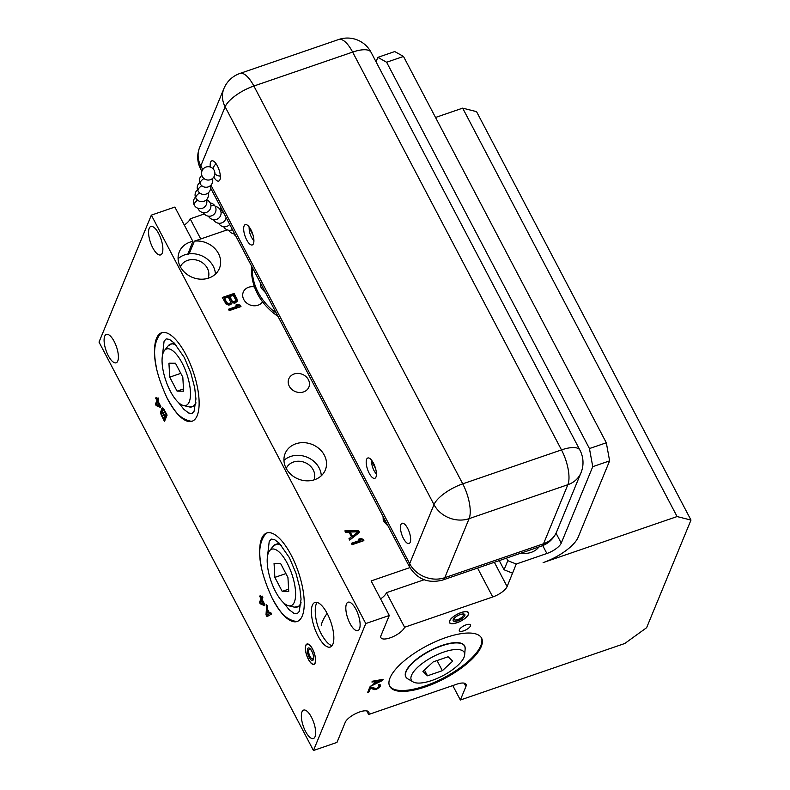 <?xml version="1.0" encoding="UTF-8"?>
<svg xmlns="http://www.w3.org/2000/svg" width="790" height="790" viewBox="0 0 790 790"><rect width="100%" height="100%" fill="white"/><g stroke="black" fill="none" stroke-linecap="round" stroke-linejoin="round"><path stroke-width="1.19" d="M221.18 208.175L219.502 208.758M204.304 213.972L190.173 218.83A13.371 4.789 -27.7 0 1 184.307 225.061M192.869 241.375L187.773 254.321L189.156 253.837L194.389 241.148A21.715 18.634 -157.6 0 1 215.186 248.909A21.715 18.634 -157.6 0 1 219.442 268.373A21.715 18.634 -157.6 0 1 192.266 277.32A21.715 18.634 -157.6 0 1 179.3 251.822A21.715 18.634 -157.6 0 1 192.869 241.375L174.857 207.059L151.344 215.137L365.77 623.557L389.282 615.479L381.096 635.338A13.371 4.789 -27.7 0 0 380.928 637.708A13.371 4.789 -27.7 0 0 392.758 636.819A13.371 4.789 -27.7 0 0 404.599 627.26L386.448 592.688A13.371 4.789 -27.7 0 1 380.582 598.919M542.74 545.614L546.877 553.504A13.371 4.789 -27.7 0 0 561.246 543.115L592.757 466.663L609.623 460.866L578.112 537.319A32.548 11.662 152.3 0 1 543.125 562.608L677.089 516.561L462.663 108.141L476.548 111.647L690.983 520.067L646.615 627.714L624.762 643.504L460.363 700.009L465.922 686.5A13.371 4.789 152.3 0 0 466.001 684.328A13.371 4.789 152.3 0 0 456.788 684.189L368.644 714.486A13.371 4.789 152.3 0 0 368.812 712.106A13.371 4.789 152.3 0 0 356.981 713.005A13.371 4.789 152.3 0 0 345.141 722.564L336.965 742.422L313.452 750.5L99.017 342.08L151.344 215.137M462.663 108.141L435.527 117.463M690.983 520.067L677.089 516.561M546.877 553.504L516.245 564.03L507.111 586.575A13.371 4.789 -27.7 0 1 492.743 596.963L404.599 627.26M313.452 750.5L365.77 623.557M445.807 637.589A51.873 18.585 152.3 0 0 389.727 686.322A51.873 18.585 152.3 0 0 425.504 686.836A51.873 18.585 152.3 0 0 481.574 638.103A51.873 18.585 152.3 0 0 445.807 637.589M461.133 612.546A10.774 3.861 -27.7 0 1 468.559 612.655A10.774 3.861 -27.7 0 1 456.916 622.777A10.774 3.861 -27.7 0 1 449.48 622.668A10.774 3.861 -27.7 0 1 461.133 612.546M466.149 624.841A6.31 2.261 -27.7 0 1 470.504 624.9A6.31 2.261 -27.7 0 1 463.681 630.835A6.31 2.261 -27.7 0 1 459.336 630.766A6.31 2.261 -27.7 0 1 466.149 624.841M382.706 680.388L383.15 679.331L372.258 681.257L371.932 682.047L374.717 681.543L373.631 684.189L370.085 686.54L382.706 680.388L382.241 679.489M370.895 687.172L369.641 687.606L367.686 692.366L368.93 691.931L370.461 688.228L374.598 689.64L376.188 689.443L379.684 687.221L380.602 684.97L378.598 684.644L379.062 686.638L376.514 688.643L370.895 687.172M499.25 560.604L504.06 569.768L512.493 573.135M424.131 579.742L386.448 592.688M389.282 615.479L371.132 580.917L409.892 567.595M194.389 241.148L227.214 229.86M254.459 286.908A10.853 9.312 22.4 0 0 248.603 287.264A10.853 9.312 22.4 0 0 243.281 292.103A10.853 9.312 22.4 0 0 246.253 302.659A10.853 9.312 22.4 0 0 258.024 305.207A10.853 9.312 22.4 0 0 262.566 301.829M303.558 391.929A10.853 9.312 22.4 0 0 308.88 387.1A10.853 9.312 22.4 0 0 305.918 376.544A10.853 9.312 22.4 0 0 294.137 373.986A10.853 9.312 22.4 0 0 288.814 378.825A10.853 9.312 22.4 0 0 291.777 389.381A10.853 9.312 22.4 0 0 303.558 391.929M314.657 479.688A21.715 18.634 22.4 0 0 325.312 470.02A21.715 18.634 22.4 0 0 319.377 448.908A21.715 18.634 22.4 0 0 295.816 443.802A21.715 18.634 22.4 0 0 285.16 453.47A21.715 18.634 22.4 0 0 291.095 474.583A21.715 18.634 22.4 0 0 314.657 479.688M359.519 532.361L358.551 530.524L344.865 530.88L345.585 532.263L349.071 532.144L351.491 536.756L348.973 538.701L349.694 540.083L359.519 532.361M352.113 544.695L363.874 540.646L363.143 539.274L360.675 538.494L358.67 539.175L361.149 539.955L351.392 543.313L352.113 544.695M236.99 298.976L234.087 293.455L222.336 297.494L226.088 304.081L228.685 305.098L230.808 304.634L232.082 302.57L234.808 303.261L237.079 301.395L236.99 298.976L236.674 299.736L233.781 294.216L222.622 298.047M229.228 310.618L240.98 306.579L240.259 305.197L237.78 304.417L235.775 305.098L238.254 305.878L228.498 309.236L229.228 310.618M376.04 61.798L377.867 57.354L394.733 51.557L403.493 56.446L606.315 442.775L609.623 460.866M592.757 466.663L589.449 448.562L606.315 442.775M377.867 57.354L386.626 62.242L403.493 56.446M589.449 448.562L386.626 62.242M516.245 564.03L507.812 560.663L504.06 569.768M506.479 558.115L507.812 560.663M538.997 546.947A20.056 17.212 -157.6 0 1 520.985 553.128M460.363 700.009L452.779 685.572M104.724 336.175A15.03 5.53 -109 0 0 107.085 353.15A15.03 5.53 -109 0 0 116.13 362.808A15.03 5.53 -109 0 0 117.769 361.02A15.03 5.53 -109 0 0 115.409 344.045A15.03 5.53 -109 0 0 106.364 334.387A15.03 5.53 -109 0 0 104.724 336.175M167.115 398.121A46.788 17.212 -109 0 0 167.678 399.217A46.788 17.212 -109 0 0 192.049 421.248A46.788 17.212 -109 0 0 185.996 354.789A46.788 17.212 -109 0 0 161.634 332.748A46.788 17.212 -109 0 0 156.183 366.323M272.244 598.356A46.788 17.212 -109 0 0 272.807 599.452A46.788 17.212 -109 0 0 297.168 621.483A46.788 17.212 -109 0 0 291.115 555.024A46.788 17.212 -109 0 0 266.753 532.983A46.788 17.212 -109 0 0 261.312 566.558M301.978 711.889A15.03 5.53 -109 0 0 304.338 728.864A15.03 5.53 -109 0 0 313.383 738.522A15.03 5.53 -109 0 0 315.022 736.734A15.03 5.53 -109 0 0 312.662 719.759A15.03 5.53 -109 0 0 303.617 710.101A15.03 5.53 -109 0 0 301.978 711.889M346.454 603.995A15.03 5.53 -109 0 0 348.805 620.97A15.03 5.53 -109 0 0 357.86 630.627A15.03 5.53 -109 0 0 359.49 628.83A15.03 5.53 -109 0 0 357.139 611.855A15.03 5.53 -109 0 0 348.084 602.197A15.03 5.53 -109 0 0 346.454 603.995M149.201 228.28A15.03 5.53 -109 0 0 151.552 245.256A15.03 5.53 -109 0 0 160.607 254.913A15.03 5.53 -109 0 0 162.236 253.116A15.03 5.53 -109 0 0 159.886 236.141A15.03 5.53 -109 0 0 150.831 226.493A15.03 5.53 -109 0 0 149.201 228.28M308.367 659.314A10.774 3.96 71 0 1 306.974 644.008A10.774 3.96 71 0 1 312.583 649.084A10.774 3.96 71 0 1 313.976 664.39A10.774 3.96 71 0 1 308.367 659.314M317.995 635.94A23.581 8.67 -109 0 0 330.279 647.05A23.581 8.67 -109 0 0 327.228 613.554A23.581 8.67 -109 0 0 314.943 602.444A23.581 8.67 -109 0 0 317.995 635.94M160.577 412.084L162.019 411.205L161.13 410.731L160.627 411.442L161.032 414.632L164.488 421.445L167.095 415.106L163.54 408.558L162.306 407.897L161.733 408.746L162.019 411.205L162.542 411.027M156.144 405.566L160.548 407.443L160.883 406.633L157.98 401.103L158.76 399.217L158.04 397.834L157.259 399.72L156.045 397.419L155.709 398.229L156.924 400.54L155.423 404.184L156.144 405.566L157.556 405.082L160.795 406.455M266.013 614.827L266.981 616.674L271.533 614.008L270.802 612.625L269.657 613.326L267.237 608.725L267.415 606.177L266.694 604.794L266.013 614.827L266.763 614.571M260.206 603.777L264.611 605.654L264.946 604.844L262.043 599.324L262.823 597.428L262.102 596.055L261.322 597.941L260.117 595.64L259.782 596.45L260.986 598.751L259.485 602.395L260.206 603.777L261.618 603.293L264.857 604.676M162.217 332.58A46.788 17.212 -109 0 0 160.666 333.568C148.421 348.025 156.726 375.852 167.312 398.506C173.82 409.418 178.392 418.582 190.785 421.198A46.788 17.212 -109 0 0 192.622 421.021M267.346 532.815A46.788 17.212 -109 0 0 265.786 533.803C253.541 548.26 261.846 576.088 272.441 598.741C278.949 609.653 283.511 618.817 295.904 621.434A46.788 17.212 -109 0 0 297.741 621.256M368.644 714.486L366.757 710.901M187.645 254.074A21.715 18.634 22.4 0 0 178.096 258.755M215.413 274.13A21.715 18.634 22.4 0 0 189.156 253.837M208.135 278.258A15.03 12.897 22.4 0 0 203.8 263.801A15.03 12.897 22.4 0 0 187.615 260.374A15.03 12.897 22.4 0 0 180.357 266.803M190.173 218.83L200.739 238.965M313.897 664.153A10.527 3.871 -109 0 1 308.416 659.196A10.527 3.871 71 0 1 307.053 644.245A10.527 3.871 71 0 1 312.534 649.202A10.527 3.871 -109 0 1 313.897 664.153L314.697 663.876M309.186 657.329A6.587 2.419 71 0 1 308.327 647.968A6.587 2.419 71 0 1 311.764 651.069A6.587 2.419 -109 0 1 312.613 660.43A6.587 2.419 -109 0 1 309.186 657.329M311.902 651.345A5.115 1.886 71 0 0 308.801 649.805A5.115 1.886 71 0 0 310.026 656.431A5.115 1.886 -109 0 0 311.853 658.692A5.115 1.886 -109 0 0 313.353 655.572M317.234 602.444A23.364 8.591 -109 0 0 315.25 610.542A49.355 49.355 0 0 0 325.539 640.473A23.364 8.591 -109 0 0 332.077 645.647M161.832 410.612L162.493 410.385M161.693 409.378L163.155 409.348M161.733 408.746L163.145 408.262L163.105 408.894M161.585 415.925L162.227 415.698M164.863 418.996L165.219 419.668M161.032 414.632L161.624 414.434M160.716 413.308L161.377 413.081M161.989 411.59L162.049 412.163M160.627 411.442L161.851 411.027M165.969 416.291L165.505 418.769L164.093 419.253L161.792 414.878L161.516 412.42L162.572 412.992L164.873 417.367L164.093 419.253M167.055 415.007L166.621 416.073L165.209 416.557L162.602 411.353L162.681 409.585L163.747 410.158L166.038 414.533L165.209 416.557M161.802 412.242L162.809 411.906M162.157 412.439L162.908 412.183M162.572 412.992L163.214 412.775M164.873 417.367L166.285 416.883M162.977 409.408L163.886 409.092M163.323 409.595L164.053 409.348M163.747 410.158L164.389 409.931M166.038 414.533L166.68 414.306M155.423 404.184L156.874 403.789M156.924 400.54L158.336 400.046L156.825 403.7M155.709 398.229L156.361 398.012M158.02 399.464L158.336 400.046M157.259 399.72L158.711 399.128M159.698 405.833L156.588 404.48L157.644 401.913L159.698 405.833L160.34 405.606M157.644 401.913L158.286 401.695M267.701 614.877L268.254 615.924M269.657 613.326L270.94 612.882M270.634 612.991L266.714 615.212L267.563 609.347M267.129 609.495L269.311 613.633L266.714 615.212M269.311 613.633L270.723 613.149M259.485 602.395L260.947 602M260.986 598.751L262.399 598.267L260.897 601.911M259.782 596.45L260.424 596.233M262.092 597.675L262.399 598.267M261.322 597.941L262.784 597.339M263.771 604.044L260.651 602.701L261.717 600.133L263.771 604.044L264.413 603.827M261.717 600.133L262.359 599.916M314.005 479.905A15.03 12.897 22.4 0 0 309.67 465.448A15.03 12.897 22.4 0 0 293.485 462.022A15.03 12.897 22.4 0 0 286.227 468.45M321.283 475.778A21.715 18.634 22.4 0 0 290.582 456.492A21.715 18.634 22.4 0 0 283.966 460.402M359.016 532.756L358.245 531.285L345.25 531.621M358.551 530.524L358.245 531.285M351.491 536.756L349.17 539.076M358.038 531.788L352.054 536.943L349.881 532.796L350.197 532.035L358.038 531.788L352.054 536.943M352.37 536.183L350.197 532.035M361.149 539.955L360.832 540.716L351.678 543.866M360.675 538.494L359.667 539.491M363.143 539.274L362.837 540.034L360.359 539.254M363.272 540.854L362.837 540.034M234.087 293.455L233.781 294.216M237.346 300.22L237.03 300.98L236.674 299.736M236.852 301.76L237.03 300.98M232.082 302.57L231.766 303.617M235.469 301.138L234.521 302.382L232.408 302.293L229.495 297.317L229.811 296.556L233.317 295.351L235.608 299.726L234.837 301.622L233.465 301.82L232.112 300.931L229.811 296.556M230.463 302.856L229.515 304.101L227.155 304.101L224.242 299.124L224.558 298.363L228.31 297.07L230.72 302.224L228.764 304.357M234.837 301.622L234.521 302.382M234.334 301.79L234.018 302.56M233.465 301.82L233.149 302.58M232.724 301.533L232.408 302.293M232.112 300.931L231.796 301.691M229.831 303.34L229.515 304.101M229.08 303.597L226.858 302.738L224.558 298.363M226.858 302.738L226.542 303.498M227.471 303.34L227.155 304.101M228.211 303.627L227.895 304.387M238.254 305.878L237.938 306.648L228.794 309.789M237.78 304.417L236.773 305.414M240.259 305.197L239.943 305.957L237.464 305.177M240.377 306.787L239.943 305.957M265.568 292.705L261.707 288.597A57.374 49.237 -157.6 0 1 260.69 286.651L260.562 283.185M262.448 286.78L261.707 288.597M261.431 284.844L260.69 286.651M388.097 526.091L384.236 521.973A57.374 49.237 -157.6 0 1 383.219 520.037L383.091 516.561M384.977 520.166L384.236 521.973M383.96 518.22L383.219 520.037M389.51 685.878A51.873 18.585 152.3 0 0 425.04 685.957A51.873 18.585 -27.7 0 0 481.327 637.668M465.122 647.622A33.249 11.919 152.3 0 0 464.935 646.595A33.249 11.919 152.3 0 0 436.663 647.464A33.249 11.919 152.3 0 0 405.942 671.382A33.249 11.919 152.3 0 0 406.178 677.445A33.249 11.919 152.3 0 0 406.909 678.195M411.531 675.302A29.852 10.695 152.3 0 0 413.111 681.918A29.852 10.695 152.3 0 0 440.346 676.971A29.852 10.695 152.3 0 0 464.046 657.26A29.852 10.695 152.3 0 0 464.668 654.851A29.852 10.695 152.3 0 0 441.225 652.984A29.852 10.695 152.3 0 0 411.531 675.302M442.361 670.68L452.67 661.171L448.098 656.767L433.216 661.882L422.907 671.391L427.479 675.796L442.361 670.68L437.048 660.568M427.479 675.796L424.428 669.989M374.717 681.543L374.371 680.881M374.687 683.715L375.665 681.336L381.925 680.2L374.687 683.715L374.203 682.797M381.925 680.2L381.61 679.598M375.665 681.336L375.339 680.713M379.299 685.532L378.805 684.594M378.963 685.305L378.617 684.634M380.474 685.809L379.783 684.486L379.565 685.009L380.257 686.342M379.684 687.221L379.2 686.303M378.963 687.922L378.617 687.27M377.748 688.791L377.442 688.218M376.692 689.265L376.366 688.663M376.188 689.443L375.803 688.712M375.24 689.65L374.579 688.376M374.598 689.64L374.401 688.327M370.461 688.228L370.056 687.458M370.727 687.231L373.907 688.317M368.93 691.931L368.338 690.786M449.698 622.55A10.527 3.772 152.3 0 1 461.084 612.665A10.527 3.772 -27.7 0 1 468.342 612.764A10.527 3.772 -27.7 0 1 456.966 622.658A10.527 3.772 152.3 0 1 449.698 622.55L449.312 621.819M460.313 614.531A6.587 2.36 -27.7 0 1 464.856 614.6A6.587 2.36 -27.7 0 1 457.736 620.792A6.587 2.36 152.3 0 1 453.184 620.723A6.587 2.36 152.3 0 1 460.313 614.531M455.731 616.931A5.115 1.837 152.3 0 0 454.892 619.952A5.115 1.837 152.3 0 0 457.746 619.567A5.115 1.837 -27.7 0 0 463.256 615.568L463.868 614.008M460.294 614.541A5.115 1.837 -27.7 0 1 463.256 615.568M294.354 602.108A29.852 10.981 -109 0 0 288.291 565.334A29.852 10.981 -109 0 0 269.578 550.758A29.852 10.981 -109 0 0 268.442 552.753A29.852 10.981 -109 0 0 271.849 583.316A29.852 10.981 -109 0 0 288.478 605.732A29.852 10.981 -109 0 0 294.354 602.108M280.598 563.477L274.061 563.448L274.861 577.391L282.198 591.374L288.745 591.414L287.935 577.46L280.598 563.477M274.861 577.391L285.901 573.599M282.198 591.374L288.607 589.172M189.235 401.873A29.852 10.981 -109 0 0 183.161 365.108A29.852 10.981 -109 0 0 164.458 350.523A29.852 10.981 -109 0 0 163.313 352.518A29.852 10.981 -109 0 0 166.73 383.081A29.852 10.981 -109 0 0 183.349 405.497A29.852 10.981 -109 0 0 189.235 401.873M175.469 363.242L168.932 363.212L169.732 377.156L177.078 391.139L183.616 391.178L182.816 377.235L175.469 363.242M169.732 377.156L180.782 373.364M177.078 391.139L183.487 388.937M556.644 531.838A26.741 22.94 -157.6 0 1 543.53 543.757L567.862 484.704A26.741 22.94 22.4 0 0 580.986 472.785L556.644 531.838C553.602 538.8 548.507 543.56 541.348 546.137L442.588 580.077C428.378 583.721 417.357 579.346 409.536 566.924A19.997 7.169 -27.7 0 1 409.654 563.675L433.996 504.622A26.741 9.579 152.3 0 1 462.733 483.845A26.741 9.836 71 0 1 469.112 518.645L567.862 484.704A26.741 9.836 71 0 0 561.493 449.905A26.741 9.579 -27.7 0 1 579.939 450.172L371.083 52.357A26.741 9.579 -27.7 0 0 352.636 52.091A26.741 9.836 -109 0 0 338.713 39.5L239.963 73.44A26.741 9.836 -109 0 1 253.876 86.031L462.733 483.845L561.493 449.905L352.636 52.091L253.876 86.031A26.741 9.579 152.3 0 0 225.13 106.808L433.996 504.622A26.741 22.94 22.4 0 0 469.112 518.645L444.77 577.697A26.741 22.94 -157.6 0 1 409.654 563.675L210.93 185.156M373.413 463.059A10.744 3.95 -109 0 0 367.814 457.993A10.744 3.95 -109 0 0 369.207 473.259A10.744 3.95 -109 0 0 374.806 478.325A10.744 3.95 -109 0 0 373.413 463.059M250.884 229.673A10.744 3.95 -109 0 0 245.285 224.617A10.744 3.95 -109 0 0 246.678 239.883A10.744 3.95 -109 0 0 252.277 244.94A10.744 3.95 -109 0 0 250.884 229.673M210.308 167.026A10.695 3.93 71 0 1 211.789 160.834A10.695 3.93 71 0 1 217.359 165.87A10.695 3.93 71 0 1 218.741 181.068A10.695 3.93 71 0 1 213.774 177.088M407.65 528.322A10.695 3.93 71 0 1 409.032 543.52A10.695 3.93 71 0 1 403.463 538.484A10.695 3.93 71 0 1 402.08 523.286A10.695 3.93 71 0 1 407.65 528.322M579.939 450.172L579.939 450.172A26.741 26.741 0 0 1 580.986 472.785M338.713 39.5L338.713 39.5A26.741 26.741 0 0 1 371.083 52.357M203.524 212.875A6.685 2.834 -29.7 0 1 203.435 212.688A6.685 6.685 0 0 0 213.843 214.495A6.685 6.685 0 0 0 210.17 202.941M218.741 223.422A6.685 2.834 -29.7 0 1 218.652 223.234A6.685 6.685 0 0 0 229.692 224.38M223.807 226.928A6.685 2.834 -29.7 0 1 223.718 226.74A6.685 6.685 0 0 0 232.467 229.673M251.743 266.388L251.684 267.188A58.825 50.471 22.4 0 0 277.962 316.316M252.227 267.297A58.825 50.471 22.4 0 0 276.322 313.205M253.886 240.387A8.018 2.953 -109 0 1 252.395 238.718A8.018 2.953 -109 0 1 251.437 237.128A8.018 2.953 71 0 1 249.206 229.436A8.018 2.953 71 0 1 249.235 227.945L253.047 235.203M376.415 473.763A8.018 2.953 71 0 1 374.924 472.104A8.018 2.953 71 0 1 373.966 470.514A8.018 2.953 -109 0 1 371.735 462.822L371.596 460.215M371.735 462.822A8.018 2.953 -109 0 1 371.764 461.33L375.576 468.589M507.111 586.575L494.362 562.283M492.743 596.963L477.565 568.059M561.246 543.115L556.042 533.191M465.922 686.5L464.174 683.162M327.129 613.376A49.355 22.683 149.2 0 0 321.204 625.236M413.111 681.918L407.916 678.926A33.15 11.88 -27.7 0 1 406.159 671.579A33.15 11.88 -27.7 0 1 439.131 646.803A33.15 11.88 -27.7 0 1 465.152 648.867L464.935 646.595M269.578 550.758L273.291 546.087A33.15 12.196 71 0 1 281.467 545.584M301.029 602.503A33.15 12.196 71 0 1 300.802 603.106A33.15 12.196 71 0 1 294.275 607.135L298.689 606.513A33.249 12.225 71 0 0 300.95 603.915M273.291 546.087L277.152 543.856A33.249 12.225 71 0 1 280.539 544.517M164.458 350.523L168.171 345.852A33.15 12.196 71 0 1 176.348 345.349M195.91 402.268A33.15 12.196 71 0 1 195.673 402.87A33.15 12.196 71 0 1 189.146 406.899L193.56 406.287A33.249 12.225 71 0 0 195.831 403.68M168.171 345.852L172.032 343.62A33.249 12.225 71 0 1 175.41 344.282M442.588 580.077A19.997 7.357 -109 0 0 444.77 577.697L543.53 543.757A19.997 7.357 -109 0 1 541.348 546.137M202.734 169.554L200.798 165.861A26.741 22.94 -157.6 0 1 199.594 147.592C196.769 154.919 197.125 162.088 200.68 169.109A19.997 7.169 -27.7 0 1 200.798 165.861L225.13 106.808A26.741 22.94 22.4 0 1 223.925 88.539L199.594 147.592M201.845 175.39A6.685 6.685 0 0 0 200.255 183.882A6.685 2.834 -29.7 0 1 200.186 182.589A6.685 2.834 -29.7 0 1 203.958 178.53M199.692 182.579A6.685 6.685 0 0 0 198.102 191.071A6.685 2.834 -29.7 0 1 198.033 189.788A6.685 2.834 -29.7 0 1 201.806 185.719M199.653 192.918A6.685 2.834 150.3 0 0 195.95 198.27A6.685 6.685 0 0 0 208.135 192.948M197.609 200.196A6.685 2.834 150.3 0 0 194.35 205.252A6.685 6.685 0 0 0 206.467 199.712M198.31 208.363A6.685 2.834 150.3 0 0 198.448 209.36A6.685 6.685 0 0 0 207.563 211.858A6.685 6.685 0 0 0 206.476 199.752M214.742 205.835A6.685 2.834 150.3 0 0 210.94 205.805M208.59 216.391A6.685 2.834 -29.7 0 1 208.511 216.203A6.685 6.685 0 0 0 218.919 218.01A6.685 6.685 0 0 0 215.245 206.447M223.442 212.471A6.685 2.834 150.3 0 0 221.082 212.826M251.684 267.188L251.901 266.674M162.385 356.004L164.083 341.221L166.226 338.861L169.494 339.424L174.185 342.998L184.248 357.426L190.775 372.781L194.696 387.752L195.93 398.93L194.103 411.225L191.96 413.585L188.701 413.022L184.001 409.457L178.343 402.446M267.514 556.239L269.212 541.456L271.355 539.096L274.614 539.659L279.314 543.234L289.367 557.661L295.904 573.017L299.815 587.987L301.049 599.166L299.232 611.46L297.089 613.82L293.821 613.257L289.13 609.683L283.472 602.681M307.053 644.245L307.853 643.969M311.853 658.692L313.353 659.581M308.801 649.805L309.443 648.175M407.916 678.926L406.178 677.445M464.668 654.851L465.152 648.867M468.342 612.764L467.957 612.033M454.892 619.952L453.263 619.577M288.478 605.732L294.275 607.135M183.349 405.497L189.146 406.899M409.536 566.924L210.594 188M201.845 171.341L200.68 169.109M239.963 73.44A26.741 26.741 0 0 0 223.925 88.539M202.299 176.486A6.685 6.685 0 0 0 211.325 179.291A6.685 6.685 0 0 0 214.13 170.265A6.685 6.685 0 0 0 205.104 167.46A6.685 6.685 0 0 0 202.299 176.486M214.89 173.681A6.685 6.685 0 0 0 220.331 176.012M216.154 163.846A6.685 6.685 0 0 0 213.29 169.03M200.255 183.882A6.685 6.685 0 0 0 212.441 178.56M198.102 191.071A6.685 6.685 0 0 0 210.288 185.749M197.54 189.778A6.685 6.685 0 0 0 195.95 198.27M195.456 197.194A6.685 6.685 0 0 0 194.35 205.252M197.944 208.244A6.685 6.685 0 0 0 198.448 209.36M213.665 219.906A6.685 6.685 0 0 0 226.098 217.526M222.464 210.624A6.685 6.685 0 0 0 220.311 209.962M228.883 230.443A6.685 6.685 0 0 0 234.65 233.82M233.949 233.958A6.685 6.685 0 0 0 235.815 236.052M249.206 229.436L249.067 226.829M252.395 238.718L253.896 240.871M374.924 472.104L376.425 474.257"/></g></svg>
